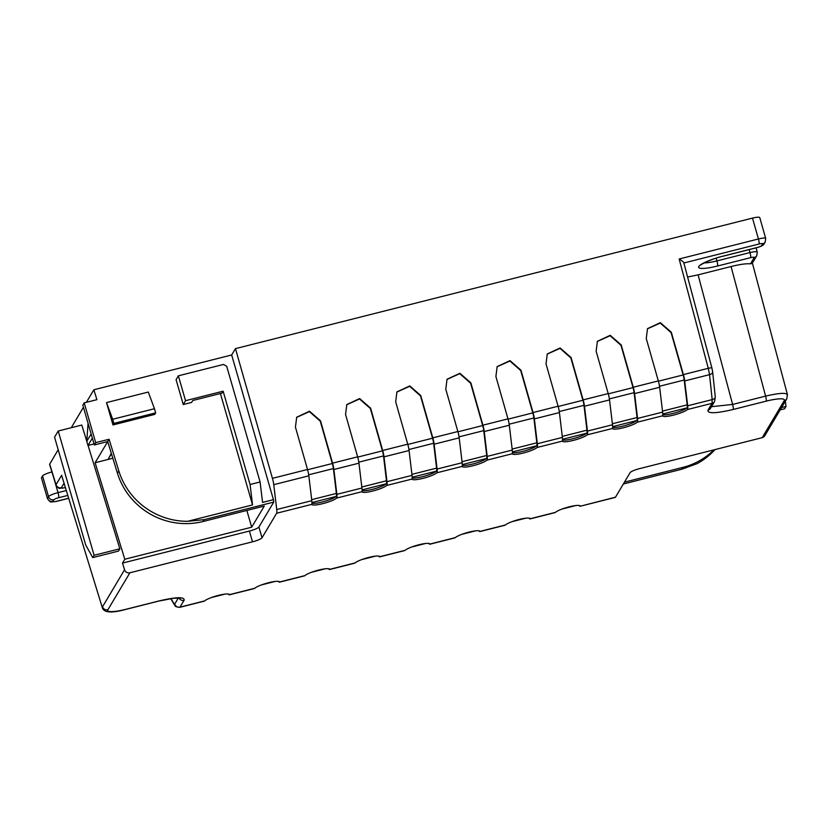 <?xml version="1.0" encoding="UTF-8"?>
<svg xmlns="http://www.w3.org/2000/svg" width="829" height="829" viewBox="0 0 829 829"><rect width="100%" height="100%" fill="white"/><g stroke="black" fill="none" stroke-linecap="round" stroke-linejoin="round"><path stroke-width="1.24" d="M112.837 458.25L108.06 459.463L111.459 453.753M41.46 478.001L47.491 498.643L41.46 478.001M51.926 471.939A8.767 1.554 -16.1 0 0 42.559 475.939L41.533 477.67M55.957 485.048L49.595 464.354L58.185 449.701M71.273 427.712L83.428 407.288M86.382 402.324L93.864 389.765L231.674 354.978L273.435 499.659L273.736 502.094L258.897 527.026A8.767 1.554 163.9 0 1 249.394 531.057L252.503 541.824A8.767 1.554 -16.1 0 0 262.005 537.793L258.897 527.026M262.005 537.793L276.617 513.255A8.767 1.606 -104.2 0 0 276.731 509.524L273.757 484.675A8.767 1.606 -104.2 0 0 272.43 478.333L235.457 348.626L231.674 354.978M235.457 348.626L752.494 218.1C756.794 217.074 759.219 216.908 759.768 217.602L765.695 238.41L765.208 242.016A4.383 4.238 30.8 0 0 765.219 242.016A4.383 4.238 30.8 0 1 762.649 243.913L761.664 245.56A4.383 0.777 163.9 0 1 756.918 247.581L723.499 256.016A22.787 4.052 -16.1 0 0 698.806 266.492A22.787 4.052 -16.1 0 0 717.551 266.016L750.597 257.674A4.383 0.777 163.9 0 1 754.203 257.581L750.473 263.84C746.38 263.446 739.914 264.347 731.074 266.523L698.091 274.845L732.608 404.438L711.469 406.687M713.893 449.867A70.113 67.781 30.8 0 1 682.827 467.401L624.455 482.136M111.335 453.359L108.06 459.463M61.377 487.732A4.383 4.238 -149.2 0 1 56.02 484.706L55.957 485.038C57.823 487.659 59.16 488.747 59.947 488.281L64.859 487.742A4.383 0.808 -104.2 0 0 64.963 487.649A4.383 0.777 163.9 0 1 61.377 487.732L63.75 483.742M93.864 389.765L96.9 399.671L84.195 402.873L95.677 442.645L109.086 439.256L118.827 470.934A70.113 67.781 30.8 0 0 187.675 521.306L252.555 504.923L220.4 393.526M171.002 598.579L173.955 603.595A4.383 3.554 149.5 0 0 174.328 604.693C175.437 605.346 173.707 606.818 179.82 607.325L184.111 600.331C184.815 596.673 176.401 596.89 158.888 600.973L125.904 609.305A21.906 3.896 163.9 0 1 107.894 609.761L129.915 572.777A4.383 4.238 30.8 0 1 124.557 569.761L122.505 563.088L249.394 531.057M109.086 439.256L95.117 462.727L124.796 559.243L122.505 563.088M86.786 441.297L81.791 425.059L58.227 431.007L54.559 437.163L85.656 544.871L92.724 557.596L118.474 551.098L119.853 548.788L88.061 445.453M252.555 504.923L250.068 484.509L260.088 481.981L262.575 502.395L273.435 499.659M178.37 375.827L185.541 400.687L223.136 391.195L221.985 393.122L192.753 400.5L191.603 402.428L183.25 404.531L176.08 379.682L178.37 375.827L223.478 364.449L226.7 366.294L260.088 481.981M154.453 408.718L155.655 412.863L154.733 414.396L112.972 424.945L106.516 402.593L148.287 392.044L154.453 408.718L112.692 419.267L106.516 402.593M124.796 559.243L251.684 527.203L264.285 506.053L203.064 521.503A70.113 67.781 -149.2 0 1 117.449 473.245L107.708 441.567L94.309 444.955L95.677 442.645M84.195 402.873L82.827 405.184L94.309 444.955M187.675 521.306L204.162 519.659L273.736 502.094M223.136 391.195L250.068 484.509M183.25 404.531L185.541 400.687M95.117 462.727L107.646 459.567M246.845 510.446L251.684 527.203M714.971 449.598A70.113 67.781 -149.2 0 1 697.075 463.649L681.718 469.255L623.356 483.991M757.198 252.451C757.395 251.405 754.991 251.446 749.976 252.565L749.178 249.602M687.666 277.01L698.091 274.845M683.386 374.594L671.314 332.232L660.34 322.668L647.511 328.636L646.257 338.564L658.33 380.915A8.767 1.606 75.8 0 1 659.646 387.257L662.62 412.106L637.563 418.438A8.767 1.606 -104.2 0 1 637.656 421.453L637.283 422.199L662.672 415.795A13.15 2.342 -16.1 0 0 662.682 415.847A13.15 2.342 -16.1 0 0 673.759 415.049A13.15 2.342 -16.1 0 0 687.407 409.547L687.769 408.801A8.767 1.606 -104.2 0 0 687.687 405.785L684.702 380.936A8.767 1.606 -104.2 0 0 683.386 374.594L708.277 368.304L679.158 258.99C682.464 261.042 684.029 262.378 683.863 262.99L711.924 368.066A4.383 0.715 165.1 0 0 708.277 368.304L709.551 374.656A4.383 2.466 -6 0 0 712.65 371.92L715.272 396.863A4.383 2.466 174 0 1 712.173 399.599L712.028 403.329L707.987 410.117C707.292 413.775 715.696 413.557 733.209 409.474L766.193 401.143A21.906 3.896 163.9 0 1 784.213 400.687L762.193 437.671L639.594 468.623A8.767 1.554 -16.1 0 0 630.102 472.654L615.491 497.193A8.767 1.606 75.8 0 1 615.242 497.41L580.124 506.27M295.435 427.122L307.518 469.483A8.767 1.606 75.8 0 1 308.834 475.815L311.808 500.675A8.767 1.606 75.8 0 1 311.901 503.69L311.859 504.353A13.15 2.342 -16.1 0 0 311.87 504.415A13.15 2.342 -16.1 0 0 322.947 503.607A13.15 2.342 -16.1 0 0 336.584 498.105L361.972 491.701L362.014 491.037A8.767 1.606 75.8 0 0 361.931 488.022L336.864 494.343L333.89 469.494A8.767 1.606 -104.2 0 0 332.574 463.152L320.502 420.8L309.518 411.225L296.699 417.205L295.435 427.122M361.972 491.701A13.15 2.342 -16.1 0 0 361.983 491.763A13.15 2.342 -16.1 0 0 373.06 490.965A13.15 2.342 -16.1 0 0 386.708 485.462L387.07 484.706A8.767 1.606 -104.2 0 0 386.988 481.69L384.014 456.841A8.767 1.606 -104.2 0 0 382.687 450.499L370.615 408.148L359.641 398.573L346.812 404.552L345.558 414.469L357.631 456.831A8.767 1.606 75.8 0 1 358.947 463.173L361.931 488.022M395.671 401.816L407.744 444.178A8.767 1.606 75.8 0 1 409.07 450.52L412.044 475.369A8.767 1.606 75.8 0 1 412.127 478.385L412.086 479.048A13.15 2.342 -16.1 0 0 412.106 479.11A13.15 2.342 -16.1 0 0 423.173 478.312A13.15 2.342 -16.1 0 0 436.821 472.81L462.209 466.395L462.25 465.732A8.767 1.606 75.8 0 0 462.157 462.717L437.101 469.038L434.127 444.189A8.767 1.606 -104.2 0 0 432.8 437.847L420.728 395.495L409.754 385.92L396.925 391.899L395.671 401.816M462.209 466.395A13.15 2.342 -16.1 0 0 462.219 466.458A13.15 2.342 -16.1 0 0 473.297 465.66A13.15 2.342 -16.1 0 0 486.934 460.157L487.307 459.411A8.767 1.606 -104.2 0 0 487.214 456.385L484.24 431.536A8.767 1.606 -104.2 0 0 482.924 425.194L470.851 382.843L459.867 373.278L447.038 379.247L445.784 389.174L457.867 431.526A8.767 1.606 75.8 0 1 459.183 437.867L462.157 462.717M495.908 376.521L507.98 418.873A8.767 1.606 75.8 0 1 509.296 425.215L512.27 450.064A8.767 1.606 75.8 0 1 512.363 453.08L512.322 453.743A13.15 2.342 -16.1 0 0 512.332 453.805A13.15 2.342 -16.1 0 0 523.41 453.007A13.15 2.342 -16.1 0 0 537.057 447.505L562.435 441.09L562.476 440.427A8.767 1.606 75.8 0 0 562.394 437.411L537.337 443.733L534.363 418.883A8.767 1.606 -104.2 0 0 533.037 412.552L520.964 370.19L509.99 360.625L497.162 366.594L495.908 376.521M562.435 441.09A13.15 2.342 -16.1 0 0 562.445 441.152A13.15 2.342 -16.1 0 0 573.523 440.354A13.15 2.342 -16.1 0 0 587.17 434.852L587.533 434.106A8.767 1.606 -104.2 0 0 587.45 431.09L584.476 406.231A8.767 1.606 -104.2 0 0 583.15 399.899L571.077 357.537L560.103 347.973L547.275 353.942L546.021 363.869L558.093 406.22A8.767 1.606 75.8 0 1 559.42 412.562L562.394 437.411M637.563 418.438L634.589 393.588A8.767 1.606 -104.2 0 0 633.273 387.247L621.19 344.885L610.217 335.32L597.388 341.289L596.134 351.216L608.206 393.568A8.767 1.606 75.8 0 1 609.533 399.91L612.507 424.759A8.767 1.606 75.8 0 1 612.6 427.774L612.558 428.448A13.15 2.342 -16.1 0 0 612.569 428.5A13.15 2.342 -16.1 0 0 623.646 427.702A13.15 2.342 -16.1 0 0 637.283 422.199M765.623 238.721C765.841 237.716 763.447 237.799 758.442 238.97L679.158 258.99M785.343 401.195L785.985 406.448L781.55 407.567M785.985 406.448L784.607 408.759L780.172 409.878M129.915 572.777L252.503 541.824M178.37 597.958L174.722 604.103A4.383 4.238 -149.2 0 0 180.069 607.118L204.701 600.901A13.15 2.342 -16.1 0 1 218.348 595.398A13.15 2.342 -16.1 0 1 229.415 594.6A13.15 2.342 -16.1 0 1 229.436 594.652L254.814 588.248A13.15 2.342 -16.1 0 1 268.461 582.746A13.15 2.342 -16.1 0 1 279.539 581.948A13.15 2.342 -16.1 0 1 279.549 581.999L304.937 575.595A13.15 2.342 -16.1 0 1 318.574 570.093A13.15 2.342 -16.1 0 1 329.652 569.295A13.15 2.342 -16.1 0 1 329.662 569.357L355.05 562.943A13.15 2.342 -16.1 0 1 368.687 557.44A13.15 2.342 -16.1 0 1 379.765 556.642A13.15 2.342 -16.1 0 1 379.786 556.705L405.163 550.29A13.15 2.342 -16.1 0 1 418.811 544.788A13.15 2.342 -16.1 0 1 429.888 543.99A13.15 2.342 -16.1 0 1 429.899 544.052L455.276 537.638A13.15 2.342 -16.1 0 1 468.924 532.135A13.15 2.342 -16.1 0 1 480.001 531.337A13.15 2.342 -16.1 0 1 480.012 531.399L505.4 524.985A13.15 2.342 -16.1 0 1 519.037 519.482A13.15 2.342 -16.1 0 1 530.114 518.685A13.15 2.342 -16.1 0 1 530.135 518.747L555.513 512.343A13.15 2.342 -16.1 0 1 569.16 506.84A13.15 2.342 -16.1 0 1 580.238 506.032A13.15 2.342 -16.1 0 1 580.248 506.094L580.062 506.27A8.767 1.606 -104.2 0 1 579.191 505.472M784.213 400.687A4.383 4.238 30.8 0 0 786.783 398.78L764.763 435.774A4.383 4.238 -149.2 0 1 762.193 437.671M733.209 409.474A4.383 0.808 -104.2 0 0 732.608 404.438L765.592 396.117C780.617 392.656 787.819 392.469 787.208 395.557M752.245 263.27L750.473 263.84M647.387 328.833L660.226 323.072L671.086 332.616L683.148 374.946A7.015 1.285 75.8 0 1 684.205 380.024L687.179 404.873A7.015 1.285 75.8 0 1 687.272 407.08L686.92 407.889A13.15 2.342 163.9 0 1 674.858 412.966A13.15 2.342 163.9 0 1 662.754 414.635M662.672 415.795L662.713 415.122A8.767 1.606 75.8 0 0 662.62 412.106M102.35 607.74L61.626 475.307L102.35 607.74C103.874 612.714 111.687 613.273 125.78 609.408A4.383 0.808 -104.2 0 0 125.904 609.305M615.491 497.193L580.062 506.27L579.896 505.68M228.379 594.041A8.767 1.606 -104.2 0 0 229.25 594.839L229.073 594.238M278.492 581.388A8.767 1.606 -104.2 0 0 279.363 582.186L279.197 581.585M304.419 575.854L304.937 575.595L304.419 575.854M328.616 568.735A8.767 1.606 -104.2 0 0 329.486 569.533L329.31 568.943M378.729 556.083A8.767 1.606 -104.2 0 0 379.599 556.881L379.423 556.29M428.842 543.43A8.767 1.606 -104.2 0 0 429.712 544.228L429.546 543.637M478.965 530.778A8.767 1.606 -104.2 0 0 479.825 531.576L479.659 530.985M529.078 518.125A8.767 1.606 -104.2 0 0 529.949 518.923L529.772 518.332M296.575 417.401L309.414 411.63L320.263 421.184L332.336 463.515A7.015 1.285 75.8 0 1 333.393 468.582L336.367 493.431A7.015 1.285 75.8 0 1 336.46 495.638L336.108 496.457A13.15 2.342 163.9 0 1 324.046 501.535A13.15 2.342 163.9 0 1 311.942 503.203M336.584 498.105L336.957 497.359A8.767 1.606 -104.2 0 0 336.864 494.343M346.698 404.749L359.527 398.977L370.387 408.531L382.449 450.862A7.015 1.285 75.8 0 1 383.506 455.929L386.48 480.779A7.015 1.285 75.8 0 1 386.573 482.986L386.231 483.804A13.15 2.342 163.9 0 1 374.159 488.882A13.15 2.342 163.9 0 1 362.055 490.55M396.811 392.096L409.64 386.324L420.5 395.879L432.572 438.209A7.015 1.285 75.8 0 1 433.629 443.277L436.603 468.126A7.015 1.285 75.8 0 1 436.696 470.333L436.344 471.152A13.15 2.342 163.9 0 1 424.272 476.229A13.15 2.342 163.9 0 1 412.179 477.898M436.821 472.81L437.194 472.053A8.767 1.606 -104.2 0 0 437.101 469.038M446.924 379.444L459.763 373.672L470.613 383.226L482.685 425.557A7.015 1.285 75.8 0 1 483.742 430.624L486.716 455.473A7.015 1.285 75.8 0 1 486.81 457.681L486.457 458.499A13.15 2.342 163.9 0 1 474.395 463.577A13.15 2.342 163.9 0 1 462.292 465.245M497.037 366.791L509.876 361.019L520.736 370.573L532.798 412.904A7.015 1.285 75.8 0 1 533.855 417.971L536.829 442.821A7.015 1.285 75.8 0 1 536.923 445.038L536.581 445.847A13.15 2.342 163.9 0 1 524.508 450.924A13.15 2.342 163.9 0 1 512.405 452.593M537.057 447.505L537.42 446.758A8.767 1.606 -104.2 0 0 537.337 443.733M547.161 354.138L559.989 348.367L570.849 357.921L582.911 400.252A7.015 1.285 75.8 0 1 583.968 405.319L586.953 430.178A7.015 1.285 75.8 0 1 587.046 432.386L586.694 433.194A13.15 2.342 163.9 0 1 574.621 438.272A13.15 2.342 163.9 0 1 562.528 439.94M597.274 341.486L610.113 335.724L620.962 345.268L633.035 387.599A7.015 1.285 75.8 0 1 634.092 392.677L637.066 417.526A7.015 1.285 75.8 0 1 637.159 419.733L636.807 420.541A13.15 2.342 163.9 0 1 624.745 425.619A13.15 2.342 163.9 0 1 612.641 427.287M155.655 412.863L113.894 423.401L112.692 419.267M112.972 424.945L113.894 423.401M92.724 557.596L94.102 555.295L119.853 548.788M94.102 555.295L58.227 431.007M88.071 423.35L86.776 441.329L87.978 445.474L94.019 443.95M86.776 441.329L91.149 434.002M87.978 445.474L92.34 438.147M47.491 498.633C49.357 501.307 50.683 502.405 51.471 501.939L56.413 501.41A4.383 0.808 -104.2 0 0 56.538 501.296A4.383 0.777 163.9 0 1 52.932 501.39L53.906 499.742A4.383 0.777 163.9 0 1 58.662 497.732L67.418 495.514M56.538 501.296L68.289 498.333M173.955 603.595A4.383 0.819 -105.2 0 0 174.722 604.103M52.932 501.39A4.383 4.238 -149.2 0 1 47.554 498.302L48.538 496.654A4.383 4.238 30.8 0 0 53.906 499.742M58.662 497.732A4.383 0.808 -104.2 0 0 58.03 492.623A8.767 1.554 163.9 0 0 48.538 496.654L42.559 475.939M65.895 490.644L58.03 492.623L54.123 479.089M61.626 475.307L56.02 484.706L49.657 464.012M124.557 569.761L102.537 606.745A4.383 4.238 -149.2 0 0 107.894 609.761M118.827 470.934L117.449 473.245M203.064 521.503L204.162 519.659M682.827 467.401L681.718 469.255M762.649 243.913A4.383 0.777 163.9 0 0 759.043 244.006L683.925 262.98M711.883 368.211A4.383 0.715 165.1 0 0 711.924 368.066L712.65 371.92M752.494 218.1L758.442 238.97A4.383 0.808 75.8 0 1 759.043 244.006M307.518 469.483L272.43 478.333M357.631 456.831L332.574 463.152M407.744 444.178L382.687 450.499M457.867 431.526L432.8 437.847M507.98 418.873L482.924 425.194M558.093 406.22L533.037 412.552M608.206 393.568L583.15 399.899M658.33 380.915L633.273 387.247M717.551 266.016A4.383 0.808 -104.2 0 0 716.93 260.907L716.142 258.182M704.318 262.855A18.404 3.275 163.9 0 0 716.93 260.907L749.976 252.565A4.383 0.808 75.8 0 1 750.597 257.674M701.583 264.182L701.23 264.814C700.132 264.679 713.738 258.006 723.385 256.12A4.383 0.808 -104.2 0 0 723.499 256.016M756.918 247.581A4.383 0.808 75.8 0 1 756.794 247.684L758.949 247.042C762.141 245.923 763.892 244.793 764.234 243.664A4.383 4.238 -149.2 0 1 761.664 245.56M273.757 484.675L308.834 475.815M754.203 257.581A4.383 4.238 30.8 0 0 756.773 255.674L757.271 252.13L756.11 247.85M587.17 434.852L612.558 428.448M486.934 460.157L512.322 453.743M386.708 485.462L412.086 479.048M276.617 513.255L311.859 504.353M687.407 409.547L712.028 403.329A4.383 4.238 30.8 0 0 714.598 401.433L710.557 408.22A4.383 4.238 -149.2 0 1 707.987 410.117M731.074 266.523L765.592 396.117A4.383 0.808 75.8 0 1 766.193 401.143M786.783 398.78L787.415 394.625M684.702 380.936L709.551 374.656L712.173 399.599L687.687 405.785M687.769 408.801L687.272 407.08M179.033 597.989A4.383 4.238 30.8 0 0 184.111 600.331M158.888 600.973A4.383 0.808 75.8 0 1 158.764 601.077L173.893 598.206L180.453 598.175L179.8 597.73M224.131 594.217L212.493 597.149M274.244 581.564L262.606 584.507M324.367 568.912L312.73 571.855M374.48 556.259L362.843 559.202M424.593 543.606L412.956 546.549M474.706 530.954L463.079 533.897M524.83 518.312L513.192 521.244M574.943 505.659L563.305 508.591M311.808 500.675L276.731 509.524M336.957 497.359L336.46 495.638M387.07 484.706L386.573 482.986M437.194 472.053L436.696 470.333M487.307 459.411L486.81 457.681M537.42 446.758L536.923 445.038M587.533 434.106L587.046 432.386M637.656 421.453L637.159 419.733M612.507 424.759L587.45 431.09M512.27 450.064L487.214 456.385M412.044 475.369L386.988 481.69M336.367 493.431L311.694 499.659M311.953 502.55L336.108 496.457M308.699 474.82L333.393 468.582M332.336 463.515L307.59 469.753M634.589 393.588L659.646 387.257M584.476 406.231L609.533 399.91M637.066 417.526L612.382 423.754M612.652 426.645L636.807 420.541M609.398 398.904L634.092 392.677M633.035 387.599L608.289 393.848M534.363 418.883L559.42 412.562M586.953 430.178L562.269 436.406M562.528 439.297L586.694 433.194M559.274 411.557L583.968 405.319M582.911 400.252L558.176 406.5M484.24 431.536L509.296 425.215M536.829 442.821L512.156 449.059M512.415 451.94L536.581 445.847M509.161 424.21L533.855 417.971M532.798 412.904L508.053 419.153M434.127 444.189L459.183 437.867M486.716 455.473L462.043 461.712M462.302 464.592L486.457 458.499M459.048 436.862L483.742 430.624M482.685 425.557L457.94 431.805M384.014 456.841L409.07 450.52M436.603 468.126L411.92 474.354M412.189 477.245L436.344 471.152M408.925 449.515L433.629 443.277M432.572 438.209L407.827 444.448M333.89 469.494L358.947 463.173M386.48 480.779L361.807 487.006M362.066 489.898L386.231 483.804M358.812 462.167L383.506 455.929M382.449 450.862L357.703 457.1M687.179 404.873L662.506 411.101M662.765 413.992L686.92 407.889M659.511 386.252L684.205 380.024M683.148 374.946L658.402 381.195M56.413 501.41L68.31 498.405M764.234 243.664L765.208 242.027M723.385 256.12L756.794 247.684M787.426 394.625L752.38 263.052M752.224 263.321L756.773 255.674M715.272 396.863L714.598 401.433M158.764 601.077L125.78 609.408M179.82 607.325L204.328 601.139M170.753 598.611L174.328 604.693M211.374 597.554L225.084 594.092M229.312 594.839L254.451 588.486M261.487 584.901L275.197 581.44M279.425 582.186L304.564 575.834M311.611 572.248L325.32 568.787M329.538 569.533L354.677 563.192M361.724 559.606L375.433 556.145M379.661 556.881L404.801 550.539M411.837 546.953L425.546 543.492M429.774 544.228L454.914 537.886M461.95 534.301L475.659 530.84M479.887 531.576L505.027 525.234M512.073 521.648L525.783 518.187M530 518.923L555.15 512.581M562.186 508.996L575.896 505.535"/></g></svg>
